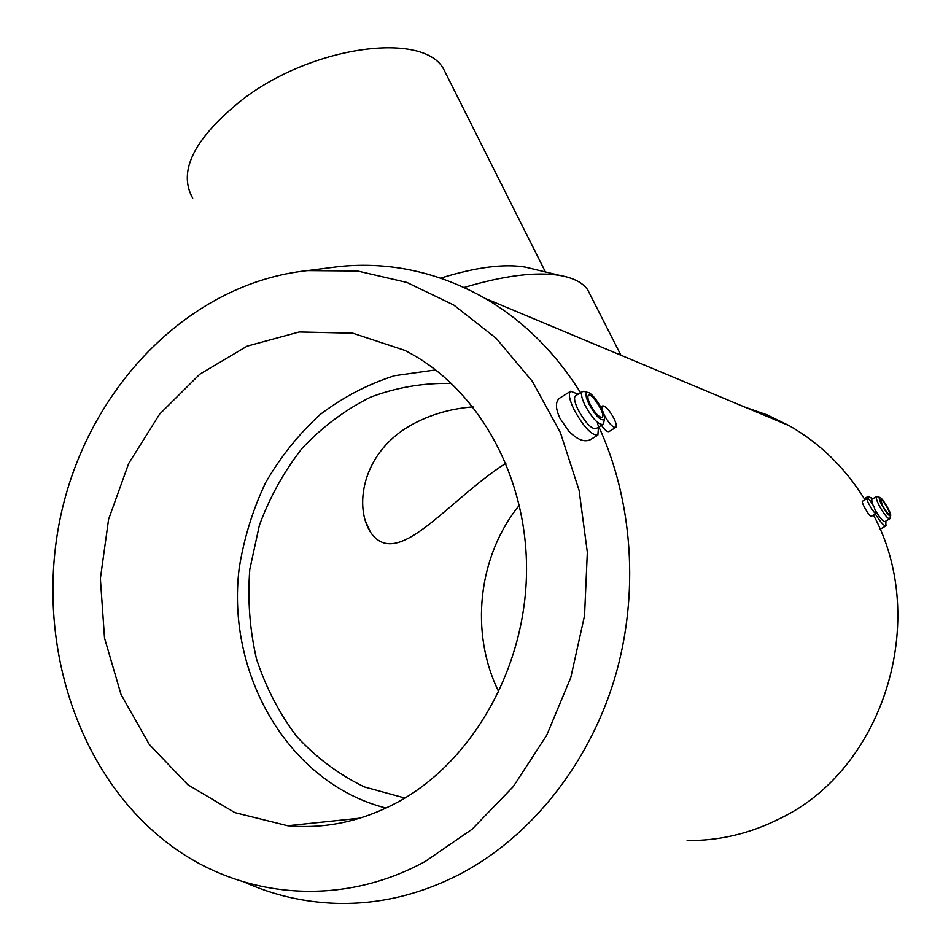 <?xml version="1.0" encoding="UTF-8"?>
<svg xmlns="http://www.w3.org/2000/svg" width="951" height="951" viewBox="0 0 951 951"><rect width="100%" height="100%" fill="white"/><g stroke="black" fill="none" stroke-linecap="round" stroke-linejoin="round"><path stroke-width="1.43" d="M867.704 498.467L867.288 498.49C865.386 499.334 874.801 515.133 876.24 513.528L874.04 506.776C871.461 502.176 869.345 499.406 867.704 498.467M862.509 501.201L862.45 501.236C860.774 501.95 869.963 517.855 871.401 516.25L876.18 513.564M604.028 414.624C608.723 423.243 612.622 427.522 615.713 427.475C616.866 426.333 616.26 423.302 613.882 418.357C610.352 411.771 606.964 407.646 603.719 405.97L602.447 405.994L602.173 409.786M601.448 425.335C604.86 430.09 607.392 432.158 609.044 431.552L615.713 427.475M598.5 427.142L597.858 435.118C591.593 435.451 583.664 426.975 574.059 409.703C569.316 399.646 568.187 393.488 570.671 391.23L559.818 398.017C555.253 401.465 555.325 408.276 560.008 418.416L568.817 431.195C577.352 439.814 584.603 442.607 590.559 439.576L597.799 435.154M570.671 391.23L578.113 394.201M597.525 423.92C633.057 499.43 639.88 594.292 614.37 679.383C588.479 764.354 531.55 835.608 462.459 872.816C421.483 894.38 379.437 904.556 336.309 903.355C304.201 902.285 273.686 895.26 244.787 882.278M326.383 268.17L339.21 266.53C389.898 261.454 438.542 272.081 485.141 298.4C523.585 320.82 555.693 352.726 581.465 394.142M425.311 861.404C338.877 908.823 238.047 897.875 166.805 842.431C72.193 769.252 32.572 629.586 62.968 506.122C93.329 382.647 191.84 282.934 307.482 270.595L357.528 270.987L406.885 282.447L453.734 305.009L496.149 338.259L532.287 381.28L560.412 432.634L579.111 490.419L587.338 552.281L584.556 615.594L570.79 677.54L546.635 735.408L513.231 786.667L472.148 829.201L425.311 861.404M873.482 515.085C930.03 619.874 883.645 769.145 779.998 818.514C750.291 833.516 719.336 840.862 687.145 840.553M744.823 407.111L767.457 415.005L789.199 425.679C820.071 443.332 845.332 468.035 864.982 499.798M498.847 691.995C469.378 632.677 478.056 555.848 519.389 505.195M404.9 798.055L364.376 786.941C338.913 774.554 316.362 757.745 296.736 736.502C279.214 713.214 265.793 687.347 256.485 658.888C249.721 629.538 247.498 599.712 249.792 569.399L259.385 525.285C269.834 496.993 284.135 471.256 302.287 448.099C322.353 426.916 345.023 409.964 370.308 397.256C396.626 387.342 423.73 382.742 451.63 383.455M505.932 463.208C446.911 500.987 397.102 571.848 370.331 531.942C354.58 507.275 361.475 456.183 406.327 427.926C426.072 415.849 448.301 408.823 473.039 406.873M386.094 808.077C288.557 783.434 225.969 674.307 239.188 568.211C243.991 538.23 252.8 509.688 265.626 482.597C280.557 456.813 298.721 434.143 320.095 414.577C342.99 397.197 367.811 384.24 394.558 375.704L435.736 369.903M399.337 801.277C363.092 821.082 325.872 829.236 287.666 825.753L234.873 812.63L187.822 784.73L149.224 744.371L121.015 694.432L104.527 638.073L100.366 578.588L108.592 519.317L128.682 463.482L159.613 414.149L199.805 374.195L247.201 346.116L299.208 331.97L352.821 333.195L404.627 350.325C476.047 385.999 526.89 473.42 526.545 569.792C526.236 666.092 473.776 759.932 399.337 801.277M590.69 295.737L587.611 289.663C582.606 282.637 573.465 277.918 560.187 275.493C536.316 271.499 504.292 275.493 464.124 287.475M532.952 268.943L525.237 267.088C503.935 263.546 475.762 267.219 440.741 278.12M447.184 76.175L443.713 69.268C424.015 31.3 313.616 45.172 242.874 99.213C194.254 138.097 177.54 171.097 192.72 198.224M868.215 498.764L868.418 496.279L872.459 498.918M885.595 521.184L886.035 525.879C884.145 526.236 880.578 522.289 875.324 514.039M872.198 503.65L871.698 499.358M889.613 518.925L884.834 521.612C883.253 521.79 880.388 518.509 876.216 511.757M889.934 518.485L889.708 518.877C887.723 518.77 884.406 514.681 879.758 506.61C876.846 501.022 875.74 497.706 876.465 496.648L877.167 496.672M882.195 505.742C879.461 500.499 878.641 497.706 879.723 497.373C882.053 497.159 891.729 513.374 890.635 515.704C889.328 516.488 886.51 513.16 882.195 505.742M882.742 505.932L880.543 499.299C881.934 497.765 891.17 513.267 889.363 514.122C888.044 514.039 885.833 511.317 882.742 505.932M590.274 404.579C587.873 399.551 587.278 396.472 588.491 395.354C592.045 392.454 606.262 415.409 602.114 417.334C599.023 417.453 595.076 413.209 590.274 404.579M589.002 404.139C585.495 396.615 585.079 392.704 587.754 392.418C593.055 392.383 606.774 414.529 604.408 419.296C601.198 421.507 596.063 416.455 589.002 404.139M603.778 422.458L602.851 424.479C598.203 424.681 592.271 418.309 585.055 405.352C581.465 397.815 580.597 393.191 582.428 391.515L584.687 391.586M602.851 424.479L595.908 428.735C591.213 428.972 585.269 422.624 578.077 409.679C574.511 402.142 573.655 397.518 575.51 395.818L582.428 391.515M862.45 501.236L867.288 498.49M600.782 407.028L602.447 405.994M307.482 270.595L339.21 266.53M789.199 425.679L485.141 298.4M359.989 818.169L287.666 825.753M620.932 355.246L587.611 289.663M525.237 267.088L560.187 275.493M545.434 271.938L443.713 69.268M880.032 529.243L885.904 525.962M864.269 498.633L868.418 496.279M872.412 498.954L871.342 497.765M885.559 521.207L885.94 522.289M871.615 499.406L876.465 496.648M879.723 497.373L876.822 496.565M890.635 515.704L889.91 518.545M587.754 392.418L583.605 391.289M604.408 419.296L603.564 423.504M370.331 531.942L365.232 520.566"/></g></svg>
